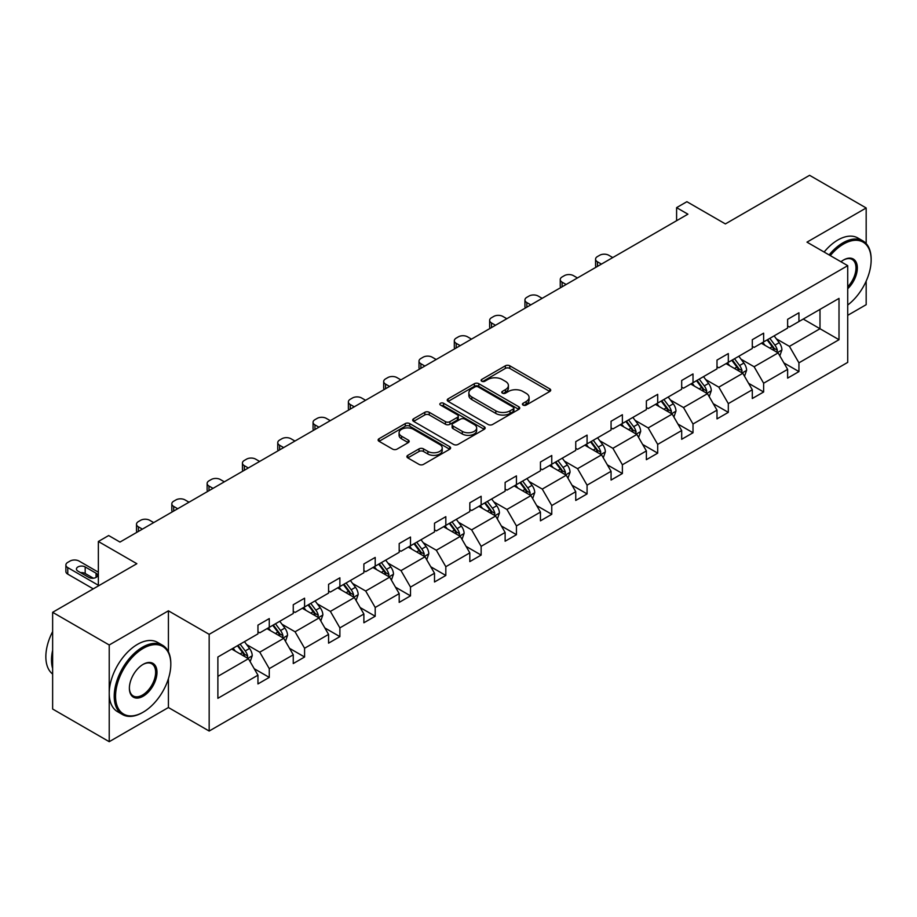 <?xml version="1.0" encoding="UTF-8"?>
<svg xmlns="http://www.w3.org/2000/svg" width="917" height="917" viewBox="0 0 917 917"><rect width="100%" height="100%" fill="white"/><g stroke="black" fill="none" stroke-linecap="round" stroke-linejoin="round"><path stroke-width="1.38" d="M523.08 405.085A2.201 1.272 0 0 0 526.186 405.085L549.799 391.456A3.141 1.811 0 0 0 550.716 390.172A3.141 1.811 0 0 0 549.799 388.888L509.795 365.803A3.141 1.811 0 0 0 505.359 365.803L481.746 379.432A2.201 1.272 0 0 0 481.104 380.326A2.201 1.272 0 0 0 481.746 381.231A2.201 1.272 0 0 0 484.864 381.231L487.913 379.466A10.053 5.8 0 0 1 502.138 379.466L505.462 381.392A10.053 5.8 0 0 1 508.408 385.495A10.053 5.8 0 0 1 505.462 389.599L502.413 391.364A2.201 1.272 0 0 0 501.771 392.258A2.201 1.272 0 0 0 502.413 393.152A2.201 1.272 0 0 0 505.519 393.152L508.58 391.399A10.053 5.8 0 0 1 522.793 391.399L526.129 393.313A10.053 5.8 0 0 1 529.075 397.416A10.053 5.8 0 0 1 526.129 401.531L523.08 403.285A2.201 1.272 0 0 0 522.426 404.191A2.201 1.272 0 0 0 523.08 405.085L523.08 403.285M866.175 243.567L866.175 207.976L809.585 175.307L725.381 223.92L686.89 201.706L676.597 207.643L676.597 220.71M847.721 315.333L866.175 304.685L866.175 281.129M168.419 651.815L168.419 610.814L109.226 644.983L109.226 741.693L52.636 709.024L52.636 612.315L136.851 563.703L98.36 541.488L98.36 585.917M109.226 644.983L52.636 612.315M407.813 455.336A3.141 1.811 0 0 0 406.896 456.62A3.141 1.811 0 0 0 407.813 457.904L419.035 464.38A3.141 1.811 0 0 0 423.482 464.38L449.697 449.25A3.141 1.811 0 0 0 450.614 447.966A3.141 1.811 0 0 0 449.697 446.682L409.704 423.585A3.141 1.811 0 0 0 405.257 423.585L379.042 438.727A3.141 1.811 0 0 0 378.125 440.011A3.141 1.811 0 0 0 379.042 441.295L392.602 449.112A3.141 1.811 0 0 0 397.038 449.112L408.26 442.636A3.141 1.811 0 0 0 409.177 441.352A3.141 1.811 0 0 0 408.26 440.08L401.543 436.194A8.402 4.849 0 0 1 399.078 432.767A8.402 4.849 0 0 1 404.271 428.273A8.402 4.849 0 0 1 413.429 429.328L439.759 444.527A8.402 4.849 0 0 1 442.223 447.966A8.402 4.849 0 0 1 437.031 452.448A8.402 4.849 0 0 1 427.872 451.393L423.482 448.86A3.141 1.811 0 0 0 419.035 448.86L407.813 455.336L407.813 457.904L419.035 451.473L419.035 448.86M98.36 541.488L108.664 535.539L119.978 542.073L687.91 214.177L676.597 207.643M168.419 610.814L209.168 634.335L847.721 265.666L847.721 362.375L209.168 731.044L209.168 634.335M866.175 207.976L806.983 242.145L847.721 265.666M488.142 424.491A3.141 1.811 0 0 0 492.578 424.491L518.804 409.349A3.141 1.811 0 0 0 519.721 408.065A3.141 1.811 0 0 0 518.804 406.781L478.8 383.696A3.141 1.811 0 0 0 474.364 383.696L448.138 398.838A3.141 1.811 0 0 0 447.221 400.11A3.141 1.811 0 0 0 448.138 401.394L488.142 424.491M441.352 405.566A2.201 1.272 0 0 1 443.587 405.876L443.587 403.262L484.245 426.737A3.141 1.811 0 0 1 485.173 428.021A3.141 1.811 0 0 1 484.245 429.294L458.03 444.436A3.141 1.811 0 0 1 453.583 444.436L413.59 421.35L413.59 418.782A3.141 1.811 0 0 0 412.673 420.066A3.141 1.811 0 0 0 413.59 421.35M413.59 418.782L424.812 412.306A3.141 1.811 0 0 1 429.259 412.306L445.479 421.671A3.141 1.811 0 0 0 449.926 421.671L457.365 417.373A3.141 1.811 0 0 0 458.282 416.089A3.141 1.811 0 0 0 457.365 414.805L440.481 405.05A2.201 1.272 0 0 1 439.839 404.156A2.201 1.272 0 0 1 441.192 402.987A2.201 1.272 0 0 1 443.587 403.262M217.879 657.008L257.952 633.876L257.952 625.13L269.266 618.585L269.266 627.343L293.257 613.496L293.257 604.739L304.582 598.205L304.582 606.962L328.573 593.104L328.573 584.347L339.886 577.813L339.886 586.571L363.877 572.724L363.877 563.966L375.202 557.433L375.202 566.19L399.193 552.332L399.193 543.575L410.507 537.041L410.507 545.798L434.509 531.94L434.509 523.194L445.822 516.661L445.822 525.407L469.813 511.56L469.813 502.803L481.138 496.269L481.138 505.026L505.129 491.168L505.129 482.411L516.443 475.877L516.443 484.635L540.445 470.788L540.445 462.03L551.759 455.497L551.759 464.254L575.75 450.396L575.75 441.639L587.075 435.105L587.075 443.862L611.066 430.016L611.066 421.258L622.379 414.725L622.379 423.471L646.382 409.624L646.382 400.867L657.695 394.333L657.695 403.09L681.686 389.232L681.686 380.475L693.011 373.941L693.011 382.698L717.002 368.852L717.002 360.094L728.316 353.561L728.316 362.318L752.307 348.46L752.307 339.703L763.632 333.169L763.632 341.926L787.623 328.08L787.623 319.322L798.936 312.789L798.936 321.546L839.009 298.403L839.009 339.703L798.936 362.834L798.936 371.591L787.623 378.125L787.623 369.368L763.632 383.226L763.632 391.983L752.307 398.517L752.307 389.759L728.316 403.618L728.316 412.363L717.002 418.897L717.002 410.151L693.011 423.998L693.011 432.755L681.686 439.289L681.686 430.532L657.695 444.39L657.695 453.147L646.382 459.681L646.382 450.923L622.379 464.77L622.379 473.527L611.066 480.061L611.066 471.304L587.075 485.162L587.075 493.919L575.75 500.453L575.75 491.695L551.759 505.542L551.759 514.299L540.445 520.833L540.445 512.087L516.443 525.934L516.443 534.691L505.129 541.225L505.129 532.468L481.138 546.326L481.138 555.083L469.813 561.617L469.813 552.859L445.822 566.706L445.822 575.463L434.509 581.997L434.509 573.24L410.507 587.098L410.507 595.855L399.193 602.389L399.193 593.631L375.202 607.478L375.202 616.235L363.877 622.769L363.877 614.012L339.886 627.87L339.886 636.627L328.573 643.161L328.573 634.404L304.582 648.262L304.582 657.008L293.257 663.553L293.257 654.795L269.266 668.642L269.266 677.399L257.952 683.933L257.952 675.176L217.879 698.307L217.879 657.008M266.996 628.649L283.754 638.324L259.763 652.182L246.662 644.617M259.763 652.182L269.266 668.642M283.754 638.324L293.257 654.795M257.952 631.79L259.763 632.833L269.266 627.343M302.312 608.269L319.059 617.932L295.068 631.79L281.966 624.225M295.068 631.79L304.582 648.262M319.059 617.932L328.573 634.404M293.257 611.398L295.068 612.453L304.582 606.962M337.628 587.877L354.375 597.552L330.384 611.398L317.282 603.844M330.384 611.398L339.886 627.87M354.375 597.552L363.877 614.012M328.573 591.018L330.384 592.061L339.886 586.571M372.932 567.497L389.691 577.16L365.688 591.018L352.587 583.453M365.688 591.018L375.202 607.478M389.691 577.16L399.193 593.631M363.877 570.626L365.688 571.669L375.202 566.19M408.248 547.105L424.995 556.779L401.004 570.626L387.902 563.061M401.004 570.626L410.507 587.098M424.995 556.779L434.509 573.24M399.193 550.246L401.004 551.289L410.507 545.798M443.564 526.713L460.311 536.388L436.32 550.246L423.218 542.681M436.32 550.246L445.822 566.706M460.311 536.388L469.813 552.859M434.509 529.854L436.32 530.897L445.822 525.407M478.869 506.333L495.627 516.007L471.625 529.854L458.523 522.289M471.625 529.854L481.138 546.326M495.627 516.007L505.129 532.468M469.813 509.462L471.625 510.517L481.138 505.026M514.185 485.941L530.932 495.616L506.941 509.462L493.839 501.908M506.941 509.462L516.443 525.934M530.932 495.616L540.445 512.087M505.129 489.082L506.941 490.125L516.443 484.635M549.501 465.561L566.247 475.224L542.256 489.082L529.155 481.517M542.256 489.082L551.759 505.542M566.247 475.224L575.75 491.695M540.445 468.69L542.256 469.733L551.759 464.254M584.805 445.169L601.563 454.843L577.561 468.69L564.459 461.125M577.561 468.69L587.075 485.162M601.563 454.843L611.066 471.304M575.75 448.31L577.561 449.353L587.075 443.862M620.121 424.777L636.868 434.452L612.877 448.31L599.775 440.745M612.877 448.31L622.379 464.77M636.868 434.452L646.382 450.923M611.066 427.918L612.877 428.961L622.379 423.471M655.426 404.397L672.184 414.071L648.193 427.918L635.091 420.353M648.193 427.918L657.695 444.39M672.184 414.071L681.686 430.532M646.382 407.538L648.193 408.581L657.695 403.09M690.742 384.005L707.488 393.68L683.497 407.538L670.396 399.972M683.497 407.538L693.011 423.998M707.488 393.68L717.002 410.151M681.686 387.146L683.497 388.189L693.011 382.698M726.058 363.625L742.804 373.288L718.813 387.146L705.712 379.581M718.813 387.146L728.316 403.618M742.804 373.288L752.307 389.759M717.002 366.754L718.813 367.809L728.316 362.318M761.362 343.233L778.12 352.907L754.118 366.754L741.016 359.189M754.118 366.754L763.632 383.226M778.12 352.907L787.623 369.368M752.307 346.374L754.118 347.417L763.632 341.926M803.246 319.059L819.993 328.733L789.434 346.374L776.332 338.809M789.434 346.374L798.936 362.834M839.009 339.703L819.993 328.733L819.993 309.384L839.009 298.403M109.226 741.693L168.419 707.523L209.168 731.044M787.623 325.982L789.434 327.025L798.936 321.546M217.879 676.356L248.438 658.715L231.692 649.041M248.438 658.715L257.952 675.176M783.886 362.903L798.936 371.591M748.581 383.295L763.632 391.983M713.266 403.675L728.316 412.363M677.95 424.067L693.011 432.755M642.645 444.447L657.695 453.147M607.329 464.839L622.379 473.527M572.013 485.231L587.075 493.919M536.709 505.611L551.759 514.299M501.393 526.003L516.443 534.691M466.088 546.383L481.138 555.083M430.772 566.775L445.822 575.463M395.456 587.167L410.507 595.855M360.152 607.547L375.202 616.235M324.836 627.939L339.886 636.627M289.52 648.319L304.582 657.008M254.215 668.711L269.266 677.399M168.419 707.523L168.419 678.649M523.951 405.394L526.129 404.145A10.053 5.8 0 0 0 529.075 400.041L529.075 397.416M508.408 385.495L508.408 388.109A10.053 5.8 0 0 1 505.462 392.212L503.295 393.462M549.753 391.479L509.795 368.416A3.141 1.811 0 0 0 505.359 368.416L482.629 381.541M518.758 409.372L478.8 386.309A3.141 1.811 0 0 0 474.364 386.309L448.184 401.428M513.245 408.971A2.201 1.272 0 0 0 513.887 408.065A2.201 1.272 0 0 0 513.245 407.171L478.135 386.905A2.201 1.272 0 0 0 475.029 386.905L471.808 388.762A10.053 5.8 0 0 0 468.862 392.866A10.053 5.8 0 0 0 471.808 396.969L495.799 410.827A10.053 5.8 0 0 0 510.024 410.827L513.245 408.971L513.245 411.584A2.201 1.272 0 0 0 513.887 410.678L513.887 408.065M468.862 392.866L468.862 395.479A10.053 5.8 0 0 0 471.808 399.583L471.808 396.969M513.245 411.584L510.024 413.441A10.053 5.8 0 0 1 495.799 413.441L471.808 399.583M413.636 421.373L424.812 414.92L424.812 412.306M458.282 416.089L458.282 418.702A3.141 1.811 0 0 1 457.365 419.986L449.926 424.284A3.141 1.811 0 0 1 445.479 424.284L429.259 414.92A3.141 1.811 0 0 0 424.812 414.92M443.587 405.876L484.21 429.328M462.306 431.38A8.402 4.849 0 0 0 471.464 432.434A8.402 4.849 0 0 0 476.657 427.952A8.402 4.849 0 0 0 474.192 424.525L464.919 419.161A3.141 1.811 0 0 0 460.472 419.161L453.032 423.459A3.141 1.811 0 0 0 452.115 424.743A3.141 1.811 0 0 0 453.032 426.027L462.306 431.38L462.306 433.993A8.402 4.849 0 0 0 471.464 435.048A8.402 4.849 0 0 0 476.657 430.566L476.657 427.952M452.115 424.743L452.115 427.356A3.141 1.811 0 0 0 453.032 428.64L453.032 426.027M462.306 433.993L453.032 428.64M442.223 447.966L442.223 450.579A8.402 4.849 0 0 1 437.031 455.061A8.402 4.849 0 0 1 427.872 454.007L423.482 451.473A3.141 1.811 0 0 0 419.035 451.473M399.078 432.767L399.078 435.38A8.402 4.849 0 0 0 401.543 438.807L401.543 436.194M408.214 442.659L401.543 438.807M449.697 446.682L449.697 449.25L409.704 426.199A3.141 1.811 0 0 0 405.257 426.199L379.088 441.318L379.042 438.727M779.84 355.888L781.914 349.87A8.482 4.894 -120 0 0 779.209 342.649L774.131 335.863M601.449 264.107L597.437 261.792A6.408 3.691 -0 0 1 595.569 259.179A6.408 3.691 -0 0 1 597.437 256.565L599.707 255.258A6.408 3.691 -0 0 1 608.762 255.258L612.762 257.574M765.019 345.342L762.806 342.396M596.096 267.191A6.408 3.691 180 0 1 595.569 265.712L595.569 259.179M776.859 352.185L777.341 350.237A8.482 4.894 -120 0 0 774.911 345.136L769.833 338.35M767.701 339.577L773.295 347.039A4.321 2.499 60 0 1 774.086 348.357L777.341 350.237M767.116 339.92L772.194 346.706A8.482 4.894 60 0 1 774.303 350.707M847.721 305.029A39.053 22.547 120 0 0 871.15 259.992A39.053 22.547 120 0 0 843.537 244.048A39.053 22.547 120 0 0 830.286 255.602M829.106 254.926A40.016 23.097 -60 0 1 842.861 242.867A40.016 23.097 -60 0 1 862.863 240.884A40.016 23.097 -60 0 1 871.15 259.202A40.016 23.097 -60 0 1 871.15 259.603M840.946 261.758A19.532 11.279 -60 0 1 843.537 259.992L843.537 259.992A19.532 11.279 -60 0 1 857.177 265.609A19.532 11.279 -60 0 1 847.721 288.706M824.131 252.049A40.016 23.097 -60 0 1 837.874 239.99A40.016 23.097 -60 0 1 857.888 238.007L862.863 240.884M847.721 286.815A18.569 10.717 120 0 0 852.134 259.465A18.569 10.717 120 0 0 843.193 260.187M142.502 712.555L143.19 712.165A39.053 22.547 120 0 0 143.19 712.165A39.053 22.547 120 0 0 170.803 664.332A39.053 22.547 120 0 0 143.178 648.388A39.053 22.547 120 0 0 115.565 696.221A39.053 22.547 120 0 0 143.178 712.165L142.502 712.555A40.016 23.097 -60 0 1 122.5 714.538A40.016 23.097 -60 0 1 116.367 682.477A40.016 23.097 -60 0 1 142.502 647.207A40.016 23.097 -60 0 1 162.515 645.224A40.016 23.097 -60 0 1 170.803 663.553A40.016 23.097 -60 0 1 170.803 663.942M143.178 696.221A19.532 11.279 -60 0 1 129.377 688.243A19.532 11.279 -60 0 1 143.178 664.332L143.178 664.332A19.532 11.279 -60 0 1 156.99 672.299A19.532 11.279 -60 0 1 143.178 696.221M129.377 687.842A18.569 10.717 120 0 0 133.217 695.957A18.569 10.717 120 0 0 142.502 695.04A18.569 10.717 120 0 0 154.629 678.683A18.569 10.717 120 0 0 151.786 663.805A18.569 10.717 120 0 0 142.834 664.538M122.5 714.538L117.514 711.661A40.016 23.097 -60 0 1 111.381 679.6A40.016 23.097 -60 0 1 137.527 644.33A40.016 23.097 -60 0 1 157.529 642.358L162.515 645.224M52.636 668.516A40.016 23.097 -60 0 1 52.636 650.222M52.636 674.064A40.016 23.097 -60 0 1 52.636 631.595M744.524 376.268L746.61 370.262A8.482 4.894 -120 0 0 743.905 363.04L738.815 356.255M566.133 284.488L562.121 282.184A6.408 3.691 -0 0 1 560.253 279.559A6.408 3.691 -0 0 1 562.121 276.945L564.391 275.639A6.408 3.691 -0 0 1 573.446 275.639L577.446 277.954M729.703 365.734L727.502 362.788M560.791 287.583A6.408 3.691 180 0 1 560.253 286.104L560.253 279.559M741.555 372.566L742.025 370.617A8.482 4.894 -120 0 0 739.595 365.516L734.517 358.73M732.396 359.968L737.99 367.43A4.321 2.499 60 0 1 738.77 368.737L742.025 370.617M731.8 360.301L736.878 367.087A8.482 4.894 60 0 1 738.999 371.098M709.219 396.66L711.294 390.642A8.482 4.894 -120 0 0 708.589 383.421L703.511 376.635M530.817 304.88L526.817 302.564A6.408 3.691 -0 0 1 524.937 299.951A6.408 3.691 -0 0 1 526.817 297.337L529.075 296.031A6.408 3.691 -0 0 1 538.13 296.031L542.142 298.346M694.387 386.114L692.186 383.168M525.475 307.963A6.408 3.691 180 0 1 524.937 306.484L524.937 299.951M706.239 392.957L706.72 391.009A8.482 4.894 -120 0 0 704.29 385.908L699.201 379.122M697.08 380.349L702.674 387.811A4.321 2.499 60 0 1 703.454 389.129L706.72 391.009M696.484 380.693L701.574 387.478A8.482 4.894 60 0 1 703.683 391.479M673.903 417.052L675.978 411.034A8.482 4.894 -120 0 0 673.273 403.812L668.195 397.027M495.512 325.26L491.501 322.956A6.408 3.691 -0 0 1 489.632 320.342A6.408 3.691 -0 0 1 491.501 317.729L493.77 316.422A6.408 3.691 -0 0 1 502.825 316.422L506.826 318.726M659.082 406.506L656.881 403.56M490.159 328.355A6.408 3.691 180 0 1 489.632 326.876L489.632 320.342M670.935 413.349L671.404 411.401A8.482 4.894 -120 0 0 668.974 406.288L663.897 399.514M661.765 400.74L667.358 408.203A4.321 2.499 60 0 1 668.149 409.521L671.404 411.401M661.18 401.073L666.258 407.859A8.482 4.894 60 0 1 668.378 411.871M638.587 437.432L640.674 431.426A8.482 4.894 -120 0 0 637.968 424.193L632.879 417.418M460.196 345.652L456.196 343.336A6.408 3.691 -0 0 1 454.316 340.723A6.408 3.691 -0 0 1 456.196 338.109L458.454 336.803A6.408 3.691 -0 0 1 467.51 336.803L471.51 339.118M623.766 426.886L621.566 423.952M454.855 348.735A6.408 3.691 180 0 1 454.316 347.256L454.316 340.723M635.619 433.73L636.089 431.781A8.482 4.894 -120 0 0 633.658 426.68L628.581 419.894M626.46 421.121L632.054 428.594A4.321 2.499 60 0 1 632.833 429.901L636.089 431.781M625.864 421.465L630.942 428.25A8.482 4.894 60 0 1 633.062 432.251M603.283 457.824L605.358 451.806A8.482 4.894 -120 0 0 602.652 444.585L597.575 437.799M424.88 366.043L420.88 363.728A6.408 3.691 -0 0 1 419 361.115A6.408 3.691 -0 0 1 420.88 358.501L423.138 357.194A6.408 3.691 -0 0 1 432.194 357.194L436.205 359.51M588.462 447.278L586.25 444.332M419.539 369.127A6.408 3.691 180 0 1 419 367.648L419 361.115M600.303 454.121L600.784 452.173A8.482 4.894 -120 0 0 598.354 447.072L593.265 440.286M591.144 441.513L596.738 448.975A4.321 2.499 60 0 1 597.529 450.293L600.784 452.173M590.548 441.856L595.637 448.631A8.482 4.894 60 0 1 597.746 452.643M567.967 478.204L570.053 472.198A8.482 4.894 -120 0 0 567.336 464.976L562.259 458.191M389.576 386.424L385.564 384.108A6.408 3.691 -0 0 1 383.696 381.495A6.408 3.691 -0 0 1 385.564 378.881L387.834 377.575A6.408 3.691 -0 0 1 396.889 377.575L400.889 379.89M553.146 467.659L550.945 464.724M384.223 389.507A6.408 3.691 180 0 1 383.696 388.04L383.696 381.495M564.998 474.502L565.468 472.553A8.482 4.894 -120 0 0 563.038 467.452L557.96 460.666M555.828 461.893L561.422 469.366A4.321 2.499 60 0 1 562.213 470.673L565.468 472.553M555.243 462.237L560.321 469.023A8.482 4.894 60 0 1 562.442 473.034M532.651 498.596L534.737 492.578A8.482 4.894 -120 0 0 532.032 485.357L526.943 478.571M354.26 406.816L350.26 404.5A6.408 3.691 -0 0 1 348.38 401.887A6.408 3.691 -0 0 1 350.26 399.273L352.518 397.967A6.408 3.691 -0 0 1 361.573 397.967L365.585 400.282M517.83 488.05L515.629 485.104M348.918 409.899A6.408 3.691 180 0 1 348.38 408.42L348.38 401.887M529.682 494.893L530.152 492.945A8.482 4.894 -120 0 0 527.733 487.844L522.644 481.058M520.524 482.285L526.117 489.747A4.321 2.499 60 0 1 526.897 491.065L530.152 492.945M519.928 482.629L525.017 489.414A8.482 4.894 60 0 1 527.126 493.415M497.346 518.988L499.421 512.97A8.482 4.894 -120 0 0 496.716 505.748L491.638 498.963M318.944 427.196L314.944 424.892A6.408 3.691 -0 0 1 313.064 422.278A6.408 3.691 -0 0 1 314.944 419.665L317.213 418.358A6.408 3.691 -0 0 1 326.257 418.358L330.269 420.662M482.525 508.442L480.313 505.496M313.603 430.291A6.408 3.691 180 0 1 313.064 428.812L313.064 422.278M494.366 515.274L494.848 513.337A8.482 4.894 -120 0 0 492.418 508.224L487.34 501.45M485.208 502.676L490.801 510.139A4.321 2.499 60 0 1 491.592 511.445L494.848 513.337M484.623 503.009L489.701 509.795A8.482 4.894 60 0 1 491.81 513.807M462.03 539.368L464.117 533.362A8.482 4.894 -120 0 0 461.4 526.129L456.322 519.354M283.64 447.588L279.628 445.272A6.408 3.691 -0 0 1 277.759 442.659A6.408 3.691 -0 0 1 279.628 440.045L281.897 438.739A6.408 3.691 -0 0 1 290.953 438.739L294.953 441.054M447.209 528.822L445.009 525.888M278.287 450.671A6.408 3.691 180 0 1 277.759 449.192L277.759 442.659M459.062 535.666L459.532 533.717A8.482 4.894 -120 0 0 457.102 528.616L452.024 521.83M449.903 523.057L455.485 530.53A4.321 2.499 60 0 1 456.276 531.837L459.532 533.717M449.307 523.401L454.385 530.186A8.482 4.894 60 0 1 456.506 534.187M426.714 559.76L428.801 553.742A8.482 4.894 -120 0 0 426.096 546.521L421.006 539.735M248.324 467.979L244.323 465.664A6.408 3.691 -0 0 1 242.443 463.051A6.408 3.691 -0 0 1 244.323 460.437L246.581 459.13A6.408 3.691 -0 0 1 255.637 459.13L259.649 461.446M411.893 549.214L409.693 546.268M242.982 471.063A6.408 3.691 180 0 1 242.443 469.584L242.443 463.051M423.746 556.057L424.216 554.109A8.482 4.894 -120 0 0 421.797 549.008L416.708 542.222M414.587 543.449L420.181 550.911A4.321 2.499 60 0 1 420.96 552.229L424.216 554.109M413.991 543.792L419.08 550.567A8.482 4.894 60 0 1 421.19 554.579M391.41 580.14L393.485 574.134A8.482 4.894 -120 0 0 390.78 566.912L385.702 560.127M213.019 488.36L209.007 486.044A6.408 3.691 -0 0 1 207.139 483.431A6.408 3.691 -0 0 1 209.007 480.817L211.277 479.511A6.408 3.691 -0 0 1 220.332 479.511L224.333 481.826M376.589 569.595L374.377 566.66M207.666 491.443A6.408 3.691 180 0 1 207.139 489.965L207.139 483.431M388.43 576.438L388.911 574.489A8.482 4.894 -120 0 0 386.481 569.388L381.403 562.602M379.271 563.829L384.865 571.302A4.321 2.499 60 0 1 385.656 572.609L388.911 574.489M378.687 564.173L383.764 570.959A8.482 4.894 60 0 1 385.874 574.959M356.094 600.532L358.18 594.514A8.482 4.894 -120 0 0 355.475 587.293L350.386 580.507M177.703 508.752L173.691 506.436A6.408 3.691 -0 0 1 171.823 503.823A6.408 3.691 -0 0 1 173.691 501.209L175.961 499.903A6.408 3.691 -0 0 1 185.016 499.903L189.017 502.218M341.273 589.986L339.072 587.04M172.362 511.835A6.408 3.691 180 0 1 171.823 510.356L171.823 503.823M353.125 596.829L353.595 594.881A8.482 4.894 -120 0 0 351.165 589.78L346.087 582.994M343.967 584.221L349.56 591.683A4.321 2.499 60 0 1 350.34 593.001L353.595 594.881M343.371 584.565L348.449 591.35A8.482 4.894 60 0 1 350.569 595.351M320.79 620.912L322.864 614.906A8.482 4.894 -120 0 0 320.159 607.684L315.081 600.899M142.387 529.132L138.387 526.828A6.408 3.691 -0 0 1 136.507 524.215A6.408 3.691 -0 0 1 138.387 521.601L140.645 520.294A6.408 3.691 -0 0 1 149.7 520.294L153.712 522.598M305.957 610.378L303.756 607.432M137.046 532.227A6.408 3.691 180 0 1 136.507 530.748L136.507 524.215M317.809 617.21L318.291 615.261A8.482 4.894 -120 0 0 315.861 610.16L310.771 603.386M308.651 604.612L314.244 612.075A4.321 2.499 60 0 1 315.024 613.381L318.291 615.261M308.055 604.945L313.144 611.731A8.482 4.894 60 0 1 315.253 615.743M285.474 641.304L287.548 635.298A8.482 4.894 -120 0 0 284.843 628.065L279.765 621.279M270.653 630.758L268.452 627.824M282.505 637.602L282.975 635.653A8.482 4.894 -120 0 0 280.545 630.552L275.467 623.766M273.335 624.993L278.928 632.466A4.321 2.499 60 0 1 279.719 633.773L282.975 635.653M272.75 625.337L277.828 632.122A8.482 4.894 60 0 1 279.949 636.123M250.158 661.696L252.244 655.678A8.482 4.894 -120 0 0 249.539 648.457L244.449 641.671M98.36 585.264L67.766 567.6A6.408 3.691 -0 0 1 65.886 564.987A6.408 3.691 -0 0 1 67.766 562.373L70.024 561.066A6.408 3.691 -0 0 1 79.08 561.066L98.36 572.197M235.337 651.15L233.136 648.204M93.27 588.863L67.766 574.134A6.408 3.691 180 0 1 65.886 571.52L65.886 564.987M93.396 578.214L85.189 573.48A5.124 2.957 -0 0 0 80.616 572.667M247.189 657.993L247.659 656.045A8.482 4.894 -120 0 0 245.229 650.944L240.151 644.158M238.03 645.385L243.624 652.847A4.321 2.499 60 0 1 244.403 654.165L247.659 656.045M237.434 645.728L242.512 652.503A8.482 4.894 60 0 1 244.633 656.515M77.945 571.131L88.811 577.401A5.124 2.957 -0 0 0 94.394 578.042A5.124 2.957 -0 0 0 97.557 575.303A5.124 2.957 -0 0 0 96.056 573.217L85.189 566.947A5.124 2.957 -0 0 0 79.607 566.305A5.124 2.957 -0 0 0 76.443 569.033A5.124 2.957 -0 0 0 77.945 571.131M526.129 404.145L526.129 401.531M502.413 393.152L502.413 391.364M505.462 392.212L505.462 389.599M481.746 381.231L481.746 379.432M505.359 368.416L505.359 365.803M509.795 368.416L509.795 365.803M549.799 391.456L549.799 388.888M448.138 401.394L448.138 398.838M474.364 386.309L474.364 383.696M478.8 386.309L478.8 383.696M518.804 409.349L518.804 406.781M495.799 413.441L495.799 410.827M510.024 413.441L510.024 410.827M429.259 414.92L429.259 412.306M445.479 424.284L445.479 421.671M449.926 424.284L449.926 421.671M457.365 419.986L457.365 417.373M484.245 429.294L484.245 426.737M423.482 451.473L423.482 448.86M427.872 454.007L427.872 451.393M408.26 442.636L408.26 440.08M405.257 426.199L405.257 423.585M409.704 426.199L409.704 423.585M597.437 261.792L597.437 266.411M777.501 352.552L781.869 350.042M774.911 345.136L779.209 342.649M769.787 348.093L772.194 346.706M562.121 282.184L562.121 286.803M742.197 372.944L746.553 370.422M739.595 365.516L743.905 363.04M734.471 368.485L736.878 367.087M526.817 302.564L526.817 307.195M706.881 393.324L711.237 390.814M704.29 385.908L708.589 383.421M699.155 388.865L701.574 387.478M491.501 322.956L491.501 327.575M671.565 413.716L675.932 411.194M668.974 406.288L673.273 403.812M663.851 409.257L666.258 407.859M456.196 343.336L456.196 347.967M636.26 434.096L640.616 431.586M633.658 426.68L637.968 424.193M628.535 429.637L630.942 428.25M420.88 363.728L420.88 368.347M600.944 454.488L605.3 451.978M598.354 447.072L602.652 444.585M593.219 450.029L595.637 448.631M385.564 384.108L385.564 388.739M565.64 474.88L569.996 472.358M563.038 467.452L567.336 464.976M557.914 470.421L560.321 469.023M350.26 404.5L350.26 409.131M530.324 495.26L534.68 492.75M527.733 487.844L532.032 485.357M522.598 490.801L525.017 489.414M314.944 424.892L314.944 429.511M495.008 515.652L499.364 513.13M492.418 508.224L496.716 505.748M487.282 511.193L489.701 509.795M279.628 445.272L279.628 449.903M459.704 536.032L464.059 533.522M457.102 528.616L461.4 526.129M451.978 531.573L454.385 530.186M244.323 465.664L244.323 470.283M424.388 556.424L428.743 553.902M421.797 549.008L426.096 546.521M416.662 551.965L419.08 550.567M209.007 486.044L209.007 490.675M389.072 576.816L393.439 574.294M386.481 569.388L390.78 566.912M381.357 572.357L383.764 570.959M173.691 506.436L173.691 511.067M353.767 597.196L358.123 594.686M351.165 589.78L355.475 587.293M346.041 592.737L348.449 591.35M138.387 526.828L138.387 531.447M318.451 617.588L322.807 615.066M315.861 610.16L320.159 607.684M310.725 613.129L313.144 611.731M283.135 637.968L287.502 635.458M280.545 630.552L284.843 628.065M275.421 633.509L277.828 632.122M67.766 567.6L67.766 574.134M247.831 658.36L252.186 655.838M245.229 650.944L249.539 648.457M240.105 653.901L242.512 652.503M85.189 573.48L85.189 566.947M96.056 577.401L96.056 573.217M871.15 259.992L871.15 259.202M170.803 664.332L170.803 663.553"/></g></svg>
